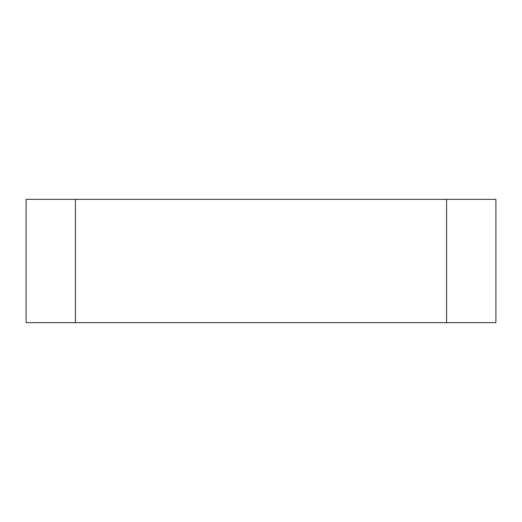 <?xml version="1.0" encoding="UTF-8"?>
<svg xmlns="http://www.w3.org/2000/svg" width="522" height="522" viewBox="0 0 522 522"><rect width="100%" height="100%" fill="white"/><g stroke="black" fill="none" stroke-linecap="round" stroke-linejoin="round"><path stroke-width="0.78" d="M446.578 322.655L446.578 199.345L495.9 199.345L495.9 322.655L26.1 322.655L26.1 199.345L75.422 199.345L75.422 322.655M446.578 199.345L75.422 199.345"/></g></svg>
